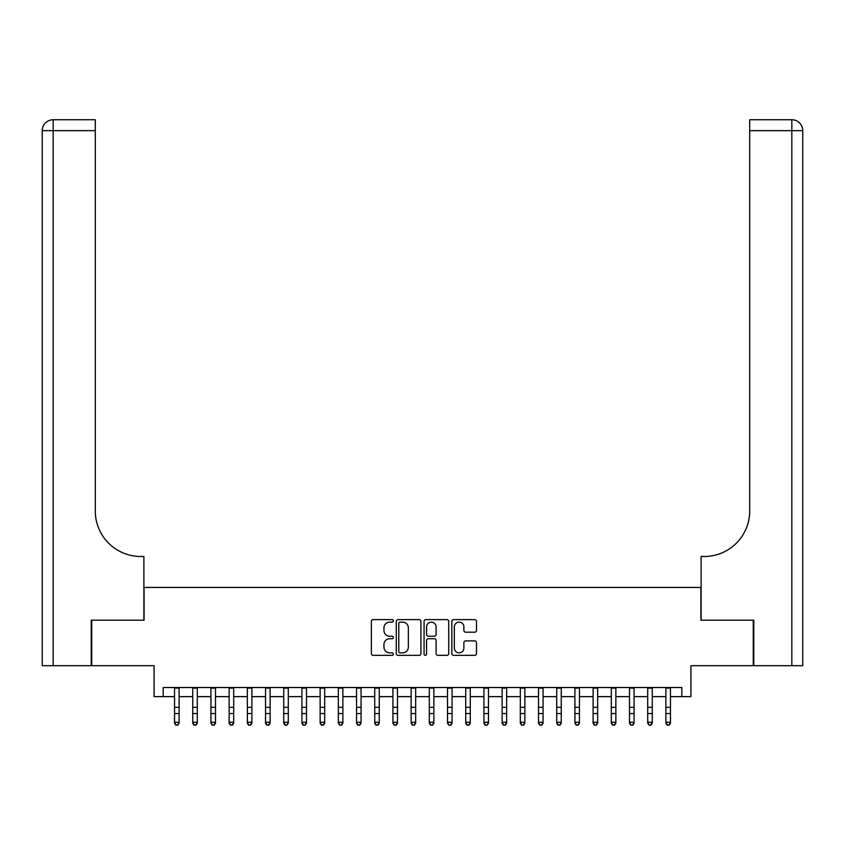 <?xml version="1.0" encoding="UTF-8"?>
<svg xmlns="http://www.w3.org/2000/svg" width="845" height="845" viewBox="0 0 845 845"><rect width="100%" height="100%" fill="white"/><g stroke="black" fill="none" stroke-linecap="round" stroke-linejoin="round"><path stroke-width="1.27" d="M393.379 620.864A1.246 1.246 0 0 0 392.133 619.617L373.152 619.617A1.785 1.785 0 0 0 371.367 621.402L371.367 653.555A1.785 1.785 0 0 0 373.152 655.34L392.133 655.34A1.246 1.246 0 0 0 393.379 654.093A1.246 1.246 0 0 0 392.133 652.847L389.682 652.847A5.714 5.714 0 0 1 383.957 647.122L383.957 644.45A5.714 5.714 0 0 1 389.682 638.736L392.133 638.736A1.246 1.246 0 0 0 393.379 637.479A1.246 1.246 0 0 0 392.133 636.232L389.682 636.232A5.714 5.714 0 0 1 383.957 630.518L383.957 627.835A5.714 5.714 0 0 1 389.682 622.121L392.133 622.121A1.246 1.246 0 0 0 393.379 620.864M474.7 632.208A1.785 1.785 0 0 0 476.485 630.423L476.485 621.402A1.785 1.785 0 0 0 474.7 619.617L453.628 619.617A1.785 1.785 0 0 0 451.843 621.402L451.843 653.555A1.785 1.785 0 0 0 453.628 655.34L474.7 655.34A1.785 1.785 0 0 0 476.485 653.555L476.485 642.665A1.785 1.785 0 0 0 474.7 640.88L465.679 640.88A1.785 1.785 0 0 0 463.894 642.665L463.894 648.062A4.774 4.774 0 0 1 459.12 652.847A4.774 4.774 0 0 1 454.335 648.062L454.335 626.895A4.774 4.774 0 0 1 459.12 622.121A4.774 4.774 0 0 1 463.894 626.895L463.894 630.423A1.785 1.785 0 0 0 465.679 632.208L474.7 632.208M163.18 696.629L163.18 687.524L681.82 687.524L681.82 696.629L690.925 696.629L690.925 665.691L753.254 665.691L753.254 620.188L700.928 620.188L700.928 587.433L144.072 587.433L144.072 620.188L91.746 620.188L91.746 665.691L154.075 665.691L154.075 696.629L174.545 696.629M420.937 621.402A1.785 1.785 0 0 0 419.152 619.617L398.069 619.617A1.785 1.785 0 0 0 396.284 621.402L396.284 653.555A1.785 1.785 0 0 0 398.069 655.34L419.152 655.34A1.785 1.785 0 0 0 420.937 653.555L420.937 621.402M425.848 619.617L446.931 619.617A1.785 1.785 0 0 1 448.716 621.402L448.716 653.555A1.785 1.785 0 0 1 446.931 655.34L437.911 655.34A1.785 1.785 0 0 1 436.115 653.555L436.115 640.521A1.785 1.785 0 0 0 434.33 638.736L428.352 638.736A1.785 1.785 0 0 0 426.567 640.521L426.567 654.093A1.246 1.246 0 0 1 425.31 655.34A1.246 1.246 0 0 1 424.063 654.093L424.063 621.402A1.785 1.785 0 0 1 425.848 619.617M179.098 696.629L192.744 696.629M197.297 696.629L210.944 696.629M215.496 696.629L229.143 696.629M233.695 696.629L247.342 696.629M251.894 696.629L265.541 696.629M270.094 696.629L283.74 696.629M288.293 696.629L301.94 696.629M306.492 696.629L320.139 696.629M324.681 696.629L338.338 696.629M342.88 696.629L356.527 696.629M361.079 696.629L374.726 696.629M379.278 696.629L392.925 696.629M397.477 696.629L411.124 696.629M415.677 696.629L429.323 696.629M433.876 696.629L447.523 696.629M452.075 696.629L465.722 696.629M470.274 696.629L483.921 696.629M488.473 696.629L502.12 696.629M506.662 696.629L520.319 696.629M524.861 696.629L538.508 696.629M543.06 696.629L556.707 696.629M561.26 696.629L574.906 696.629M579.459 696.629L593.105 696.629M597.658 696.629L611.305 696.629M615.857 696.629L629.504 696.629M634.056 696.629L647.703 696.629M652.255 696.629L665.902 696.629M670.455 696.629L681.82 696.629M400.034 622.121A1.246 1.246 0 0 0 398.787 623.367L398.787 651.59A1.246 1.246 0 0 0 400.034 652.847L402.632 652.847A5.714 5.714 0 0 0 408.346 647.122L408.346 627.835A5.714 5.714 0 0 0 402.632 622.121L400.034 622.121M436.115 626.99A4.774 4.774 0 0 0 431.341 622.205A4.774 4.774 0 0 0 426.567 626.99L426.567 634.447A1.785 1.785 0 0 0 428.352 636.232L434.33 636.232A1.785 1.785 0 0 0 436.115 634.447L436.115 626.99M179.098 687.524L179.098 723.257L177.735 725.253L175.918 724.852L177.735 725.253M174.545 687.524L174.545 722.243L179.098 722.243L177.735 724.852M175.918 725.253L174.545 723.257L174.545 722.243L175.918 724.852M91.207 620.188L143.882 620.188L143.882 556.496L140.798 556.496A45.493 45.493 0 0 1 95.295 511.003L95.295 130.658L53.172 130.658L53.172 665.691L91.207 665.691L91.207 620.188M53.172 665.691L42.25 665.691L42.25 130.658A10.922 10.922 0 0 1 53.172 119.747L95.295 119.747L95.295 130.658M42.25 556.496L42.25 130.658L53.172 130.658L53.172 119.747M140.798 556.496A45.493 45.493 0 0 1 95.295 511.003M753.793 620.188L701.118 620.188L701.118 556.496L704.202 556.496A45.493 45.493 0 0 0 749.705 511.003L749.705 119.747L791.828 119.747A10.922 10.922 0 0 1 802.75 130.658L802.75 665.691L753.793 665.691L753.793 620.188M802.75 556.496L802.75 130.658L749.705 130.658M704.202 556.496A45.493 45.493 0 0 0 749.705 511.003M197.297 687.524L197.297 723.257L195.934 725.253L194.118 724.852L195.934 725.253M192.744 687.524L192.744 722.243L197.297 722.243L195.934 724.852M194.118 725.253L192.744 723.257L192.744 722.243L194.118 724.852M215.496 687.524L215.496 723.257L214.134 725.253L212.317 724.852L214.134 725.253M210.944 687.524L210.944 722.243L215.496 722.243L214.134 724.852M212.317 725.253L210.944 723.257L210.944 722.243L212.317 724.852M233.695 687.524L233.695 723.257L232.333 725.253L230.505 724.852L232.333 725.253M229.143 687.524L229.143 722.243L233.695 722.243L232.333 724.852M230.505 725.253L229.143 723.257L229.143 722.243L230.505 724.852M251.894 687.524L251.894 723.257L250.532 725.253L248.705 724.852L250.532 725.253M247.342 687.524L247.342 722.243L251.894 722.243L250.532 724.852M248.705 725.253L247.342 723.257L247.342 722.243L248.705 724.852M270.094 687.524L270.094 723.257L268.721 725.253L266.904 724.852L268.721 725.253M265.541 687.524L265.541 722.243L270.094 722.243L268.721 724.852M266.904 725.253L265.541 723.257L265.541 722.243L266.904 724.852M288.293 687.524L288.293 723.257L286.92 725.253L285.103 724.852L286.92 725.253M283.74 687.524L283.74 722.243L288.293 722.243L286.92 724.852M285.103 725.253L283.74 723.257L283.74 722.243L285.103 724.852M306.492 687.524L306.492 723.257L305.119 725.253L303.302 724.852L305.119 725.253M301.94 687.524L301.94 722.243L306.492 722.243L305.119 724.852M303.302 725.253L301.94 723.257L301.94 722.243L303.302 724.852M324.681 687.524L324.681 723.257L323.318 725.253L321.501 724.852L323.318 725.253M320.139 687.524L320.139 722.243L324.681 722.243L323.318 724.852M321.501 725.253L320.139 723.257L320.139 722.243L321.501 724.852M342.88 687.524L342.88 723.257L341.517 725.253L339.701 724.852L341.517 725.253M338.338 687.524L338.338 722.243L342.88 722.243L341.517 724.852M339.701 725.253L338.338 723.257L338.338 722.243L339.701 724.852M361.079 687.524L361.079 723.257L359.716 725.253L357.9 724.852L359.716 725.253M356.527 687.524L356.527 722.243L361.079 722.243L359.716 724.852M357.9 725.253L356.527 723.257L356.527 722.243L357.9 724.852M379.278 687.524L379.278 723.257L377.916 725.253L376.099 724.852L377.916 725.253M374.726 687.524L374.726 722.243L379.278 722.243L377.916 724.852M376.099 725.253L374.726 723.257L374.726 722.243L376.099 724.852M397.477 687.524L397.477 723.257L396.115 725.253L394.298 724.852L396.115 725.253M392.925 687.524L392.925 722.243L397.477 722.243L396.115 724.852M394.298 725.253L392.925 723.257L392.925 722.243L394.298 724.852M415.677 687.524L415.677 723.257L414.314 725.253L412.487 724.852L414.314 725.253M411.124 687.524L411.124 722.243L415.677 722.243L414.314 724.852M412.487 725.253L411.124 723.257L411.124 722.243L412.487 724.852M433.876 687.524L433.876 723.257L432.513 725.253L430.686 724.852L432.513 725.253M429.323 687.524L429.323 722.243L433.876 722.243L432.513 724.852M430.686 725.253L429.323 723.257L429.323 722.243L430.686 724.852M452.075 687.524L452.075 723.257L450.702 725.253L448.885 724.852L450.702 725.253M447.523 687.524L447.523 722.243L452.075 722.243L450.702 724.852M448.885 725.253L447.523 723.257L447.523 722.243L448.885 724.852M470.274 687.524L470.274 723.257L468.901 725.253L467.084 724.852L468.901 725.253M465.722 687.524L465.722 722.243L470.274 722.243L468.901 724.852M467.084 725.253L465.722 723.257L465.722 722.243L467.084 724.852M488.473 687.524L488.473 723.257L487.1 725.253L485.283 724.852L487.1 725.253M483.921 687.524L483.921 722.243L488.473 722.243L487.1 724.852M485.283 725.253L483.921 723.257L483.921 722.243L485.283 724.852M506.662 687.524L506.662 723.257L505.299 725.253L503.483 724.852L505.299 725.253M502.12 687.524L502.12 722.243L506.662 722.243L505.299 724.852M503.483 725.253L502.12 723.257L502.12 722.243L503.483 724.852M524.861 687.524L524.861 723.257L523.499 725.253L521.682 724.852L523.499 725.253M520.319 687.524L520.319 722.243L524.861 722.243L523.499 724.852M521.682 725.253L520.319 723.257L520.319 722.243L521.682 724.852M543.06 687.524L543.06 723.257L541.698 725.253L539.881 724.852L541.698 725.253M538.508 687.524L538.508 722.243L543.06 722.243L541.698 724.852M539.881 725.253L538.508 723.257L538.508 722.243L539.881 724.852M561.26 687.524L561.26 723.257L559.897 725.253L558.08 724.852L559.897 725.253M556.707 687.524L556.707 722.243L561.26 722.243L559.897 724.852M558.08 725.253L556.707 723.257L556.707 722.243L558.08 724.852M579.459 687.524L579.459 723.257L578.096 725.253L576.279 724.852L578.096 725.253M574.906 687.524L574.906 722.243L579.459 722.243L578.096 724.852M576.279 725.253L574.906 723.257L574.906 722.243L576.279 724.852M597.658 687.524L597.658 723.257L596.295 725.253L594.468 724.852L596.295 725.253M593.105 687.524L593.105 722.243L597.658 722.243L596.295 724.852M594.468 725.253L593.105 723.257L593.105 722.243L594.468 724.852M615.857 687.524L615.857 723.257L614.495 725.253L612.667 724.852L614.495 725.253M611.305 687.524L611.305 722.243L615.857 722.243L614.495 724.852M612.667 725.253L611.305 723.257L611.305 722.243L612.667 724.852M634.056 687.524L634.056 723.257L632.683 725.253L630.866 724.852L632.683 725.253M629.504 687.524L629.504 722.243L634.056 722.243L632.683 724.852M630.866 725.253L629.504 723.257L629.504 722.243L630.866 724.852M652.255 687.524L652.255 723.257L650.882 725.253L649.066 724.852L650.882 725.253M647.703 687.524L647.703 722.243L652.255 722.243L650.882 724.852M649.066 725.253L647.703 723.257L647.703 722.243L649.066 724.852M670.455 687.524L670.455 723.257L669.082 725.253L667.265 724.852L669.082 725.253M665.902 687.524L665.902 722.243L670.455 722.243L669.082 724.852M667.265 725.253L665.902 723.257L665.902 722.243L667.265 724.852M179.098 707.328L174.545 707.328M179.098 713.571L174.545 713.571M179.098 688.115L174.545 688.115M791.828 665.691L791.828 119.747M197.297 707.328L192.744 707.328M197.297 713.571L192.744 713.571M197.297 688.115L192.744 688.115M215.496 707.328L210.944 707.328M215.496 713.571L210.944 713.571M215.496 688.115L210.944 688.115M233.695 707.328L229.143 707.328M233.695 713.571L229.143 713.571M233.695 688.115L229.143 688.115M251.894 707.328L247.342 707.328M251.894 713.571L247.342 713.571M251.894 688.115L247.342 688.115M270.094 707.328L265.541 707.328M270.094 713.571L265.541 713.571M270.094 688.115L265.541 688.115M288.293 707.328L283.74 707.328M288.293 713.571L283.74 713.571M288.293 688.115L283.74 688.115M306.492 707.328L301.94 707.328M306.492 713.571L301.94 713.571M306.492 688.115L301.94 688.115M324.681 707.328L320.139 707.328M324.681 713.571L320.139 713.571M324.681 688.115L320.139 688.115M342.88 707.328L338.338 707.328M342.88 713.571L338.338 713.571M342.88 688.115L338.338 688.115M361.079 707.328L356.527 707.328M361.079 713.571L356.527 713.571M361.079 688.115L356.527 688.115M379.278 707.328L374.726 707.328M379.278 713.571L374.726 713.571M379.278 688.115L374.726 688.115M397.477 707.328L392.925 707.328M397.477 713.571L392.925 713.571M397.477 688.115L392.925 688.115M415.677 707.328L411.124 707.328M415.677 713.571L411.124 713.571M415.677 688.115L411.124 688.115M433.876 707.328L429.323 707.328M433.876 713.571L429.323 713.571M433.876 688.115L429.323 688.115M452.075 707.328L447.523 707.328M452.075 713.571L447.523 713.571M452.075 688.115L447.523 688.115M470.274 707.328L465.722 707.328M470.274 713.571L465.722 713.571M470.274 688.115L465.722 688.115M488.473 707.328L483.921 707.328M488.473 713.571L483.921 713.571M488.473 688.115L483.921 688.115M506.662 707.328L502.12 707.328M506.662 713.571L502.12 713.571M506.662 688.115L502.12 688.115M524.861 707.328L520.319 707.328M524.861 713.571L520.319 713.571M524.861 688.115L520.319 688.115M543.06 707.328L538.508 707.328M543.06 713.571L538.508 713.571M543.06 688.115L538.508 688.115M561.26 707.328L556.707 707.328M561.26 713.571L556.707 713.571M561.26 688.115L556.707 688.115M579.459 707.328L574.906 707.328M579.459 713.571L574.906 713.571M579.459 688.115L574.906 688.115M597.658 707.328L593.105 707.328M597.658 713.571L593.105 713.571M597.658 688.115L593.105 688.115M615.857 707.328L611.305 707.328M615.857 713.571L611.305 713.571M615.857 688.115L611.305 688.115M634.056 707.328L629.504 707.328M634.056 713.571L629.504 713.571M634.056 688.115L629.504 688.115M652.255 707.328L647.703 707.328M652.255 713.571L647.703 713.571M652.255 688.115L647.703 688.115M670.455 707.328L665.902 707.328M670.455 713.571L665.902 713.571M670.455 688.115L665.902 688.115"/></g></svg>
